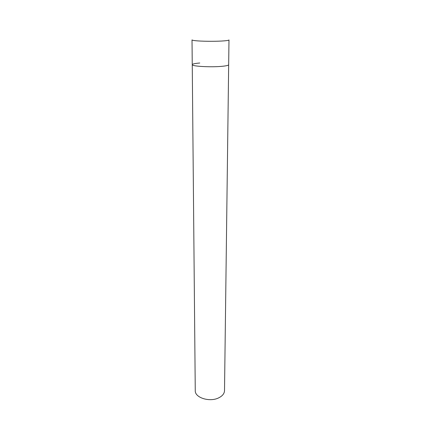 <?xml version="1.0" encoding="UTF-8"?>
<svg xmlns="http://www.w3.org/2000/svg" width="421" height="421" viewBox="0 0 421 421"><rect width="100%" height="100%" fill="white"/><g stroke="black" fill="none" stroke-linecap="round" stroke-linejoin="round"><path stroke-width="0.63" d="M192.25 64.666C191.497 66.281 210.437 67.407 221.635 66.344C226.198 65.929 228.54 65.387 228.666 64.729L228.982 39.948C228.861 40.39 226.482 40.748 221.851 41.026C213.994 41.495 201.112 41.326 195.465 40.695C193.197 40.448 192.05 40.179 192.018 39.884L192.25 64.666C191.497 66.281 210.437 67.407 221.635 66.344C226.198 65.929 228.54 65.387 228.666 64.729L224.514 390.656C224.382 393.556 222.488 395.935 218.82 397.792C209.847 402.487 194.739 397.734 195.26 390.604L192.25 64.666C192.434 63.966 194.944 63.413 199.775 63.008"/></g></svg>
